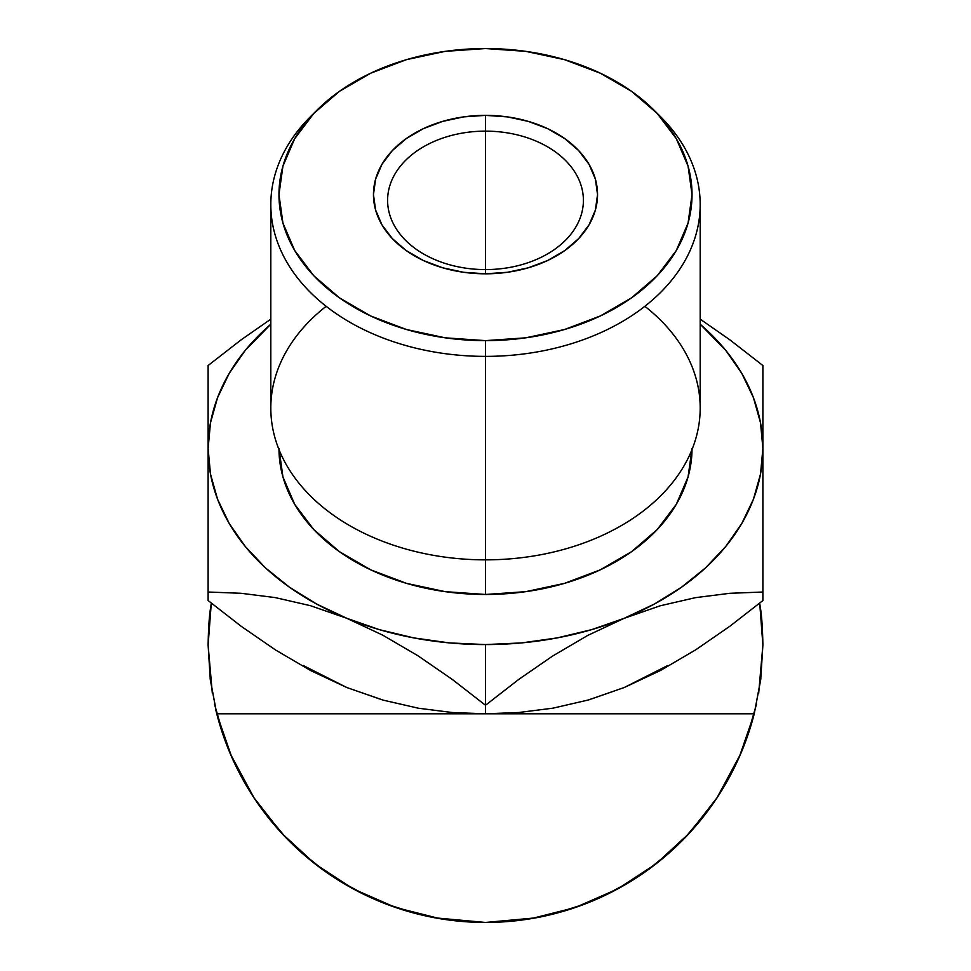 <?xml version="1.0" encoding="UTF-8"?>
<svg xmlns="http://www.w3.org/2000/svg" width="971" height="971" viewBox="0 0 971 971"><rect width="100%" height="100%" fill="white"/><g stroke="black" fill="none" stroke-linecap="round" stroke-linejoin="round"><path stroke-width="1.46" d="M587.746 635.422L624.195 618.296A277.39 196.142 180 0 1 485.5 644.574L485.5 705.262L518.538 679.566L552.535 656.093L587.746 635.422L624.195 618.296L660.086 605.819L695.418 597.663L729.791 593.305L762.89 592.019L762.89 600.551L729.864 626.246L695.867 649.72L660.644 670.403L624.195 687.529L588.305 699.994L552.972 708.162L518.611 712.52L485.5 713.806L452.462 712.532L418.465 708.235L383.254 700.164L346.805 687.529L310.914 670.694L275.582 650.012L241.209 626.307L208.11 600.551L208.11 592.019L241.136 593.293L275.133 597.578L310.356 605.661L346.805 618.296L382.695 635.131L418.028 655.813L452.389 679.518L485.5 705.262L485.5 713.806L485.5 705.262L518.538 679.566L552.535 656.093L587.746 635.422M657.367 113.607A214.688 151.804 180 0 1 700.188 204.578A214.688 151.804 180 0 1 485.5 356.381A214.688 151.804 0 0 0 676.156 274.368A214.688 151.804 0 0 0 660.79 116.933L654.126 110.269A206.532 146.038 180 0 1 668.91 261.721A206.532 146.038 180 0 1 485.5 340.627L485.5 594.47A206.532 146.038 0 0 0 692.02 449.512M644.853 306.314A214.688 151.804 180 0 1 681.691 469.697A214.688 151.804 180 0 1 485.5 559.854L485.5 340.627A206.532 146.038 180 0 1 302.09 261.721A206.532 146.038 180 0 1 316.874 110.269A206.532 146.038 180 0 1 485.5 48.55L445.204 51.354L406.461 59.668L370.764 73.165L339.462 91.323L313.779 113.449L294.686 138.707L282.937 166.102L278.968 194.588L282.937 223.075L294.686 250.469L313.779 275.728L339.462 297.854L370.764 316.012L406.461 329.509L445.204 337.823L485.5 340.627L525.797 337.823L564.539 329.509L600.236 316.012L631.538 297.854L657.221 275.728L676.314 250.469L688.063 223.075L692.032 194.588L688.063 166.102L676.314 138.707L657.221 113.449L631.538 91.323L600.236 73.165L564.539 59.668L525.797 51.354L485.5 48.55A206.532 146.038 180 0 1 654.126 110.269M485.5 131.134A97.901 69.232 0 0 0 387.599 200.354A97.901 69.232 0 0 0 485.5 269.586L485.5 273.81A112.041 79.221 180 0 1 373.459 194.588A112.041 79.221 180 0 1 485.5 115.367L485.5 269.586A97.901 69.232 180 0 1 387.599 200.354A97.901 69.232 180 0 1 485.5 131.134A97.901 69.232 180 0 1 583.401 200.354A97.901 69.232 180 0 1 485.5 269.586L485.5 115.367L507.36 116.884L528.37 121.399L547.741 128.718L564.721 138.574L578.655 150.578L589.009 164.269L595.381 179.137L597.541 194.588L595.381 210.039L589.009 224.908L578.655 238.599L564.721 250.603L547.741 260.459L528.37 267.778L507.36 272.293L485.5 273.81L463.64 272.293L442.63 267.778L423.259 260.459L406.279 250.603L392.345 238.599L381.991 224.908L375.619 210.039L373.459 194.588L375.619 179.137L381.991 164.269L392.345 150.578L406.279 138.574L423.259 128.718L442.63 121.399L463.64 116.884L485.5 115.367A112.041 79.221 180 0 1 597.541 194.588A112.041 79.221 180 0 1 485.5 273.81L485.5 269.586A97.901 69.232 0 0 0 583.401 200.354A97.901 69.232 0 0 0 485.5 131.134M316.874 110.269L310.21 116.933A214.688 151.804 0 0 0 294.844 274.368A214.688 151.804 0 0 0 485.5 356.381A214.688 151.804 180 0 1 270.812 204.578L270.812 408.038A214.688 151.804 0 0 0 485.5 559.854A214.688 151.804 0 0 0 700.188 408.038L700.188 204.578M760.863 678.595L754.236 713.806A277.39 277.39 0 0 1 216.764 713.806L210.137 678.595M216.739 713.734L210.282 679.7L208.11 645.06A277.39 277.39 0 0 0 208.11 645.157M710.687 807.035A277.39 277.39 0 0 0 754.236 713.806L739.295 757.028L717.448 797.203L689.301 833.239L655.619 864.166L617.301 889.133L575.415 907.472L531.076 918.675L485.5 922.45L439.924 918.675L395.585 907.472L353.699 889.133A277.39 277.39 0 0 0 416.498 913.735M426.536 916.114A277.39 277.39 0 0 0 443.82 919.306M480.463 922.401A277.39 277.39 0 0 0 481.046 922.414A277.39 277.39 0 0 0 491.714 922.377M561.675 911.781A277.39 277.39 0 0 0 562.464 911.563M562.707 911.49A277.39 277.39 0 0 0 579.42 906.064M217.407 716.307L216.096 711.16M231.778 757.198L216.764 713.806L485.5 713.806L216.764 713.806M215.975 710.675L217.601 717.035M480.427 922.401L491.751 922.377M487.442 922.438L484.019 922.45M611.281 892.3L613.174 891.317M692.942 829.222L690.83 831.564L692.942 829.222M591.655 698.877L624.195 687.529L660.644 670.403L695.867 649.72L729.864 626.246L762.89 600.551L762.89 365.521L729.864 339.826L700.188 319.156L729.864 339.826L762.89 365.521L762.89 448.432L760.524 422.822L753.447 397.661L741.783 373.362L725.725 350.349L700.188 324.217A277.39 196.142 180 0 1 762.89 448.432A277.39 196.142 180 0 1 624.195 618.296L654.369 604.047L681.642 587.127L705.577 567.829L725.725 546.503L741.783 523.49L753.447 499.191L760.524 474.03L762.89 448.432L762.89 592.019L729.791 593.305L695.418 597.663L660.086 605.819L591.655 629.645L557.293 637.886L521.706 642.899L485.5 644.574A277.39 196.142 180 0 1 346.805 618.296L379.345 629.645L413.707 637.886L449.294 642.899L485.5 644.574L485.5 705.262L452.389 679.518L418.028 655.813L382.695 635.131L346.805 618.296A277.39 196.142 180 0 1 208.11 448.432L208.11 600.551L241.209 626.307L275.582 650.012L310.914 670.694L346.805 687.529L379.345 698.877M762.89 365.569L762.89 374.066L762.89 365.569M270.812 319.156L241.209 339.777L208.11 365.521L208.11 448.432L210.476 474.03L217.553 499.191L229.217 523.49L245.275 546.503L265.423 567.829L289.358 587.127L316.631 604.047L346.805 618.296L310.356 605.661L275.133 597.578L241.136 593.293L208.11 592.019L208.11 448.432A277.39 196.142 180 0 1 270.812 324.217L245.275 350.349L229.217 373.362L217.553 397.661L210.476 422.822L208.11 448.432L208.11 365.521L241.209 339.777L270.812 319.156M208.11 378.569L208.11 365.594M762.89 516.912L762.89 517.555A277.39 196.142 -0 0 1 762.89 517.652L762.89 519.497M208.11 519.643L208.11 517.652A277.39 196.142 -0 0 1 208.11 517.555L208.11 517.652A277.39 196.142 -0 0 0 208.11 517.761M692.032 448.432L688.063 476.919L676.314 504.313L657.221 529.559L631.538 551.686L600.236 569.856L564.539 583.353L525.797 591.655L485.5 594.47L445.204 591.655L406.461 583.353L370.764 569.856L339.462 551.686L313.779 529.559L294.686 504.313L282.937 476.919L278.968 448.432M211.29 603.149L210.671 607.397C209.263 615.711 208.413 628.261 208.11 645.06L211.29 603.149L208.11 644.865M303.158 665.475L346.805 687.529L383.254 700.164L418.465 708.235L452.462 712.532L485.5 713.806L754.236 713.806L485.5 713.806L518.611 712.52L552.972 708.162L588.305 699.994L624.195 687.529L667.842 665.475M762.89 644.865L759.71 603.149L762.89 645.06L760.718 679.7L754.236 713.806M759.71 603.149L760.329 607.397C761.737 615.711 762.587 628.261 762.89 645.06A277.39 277.39 0 0 0 762.89 644.962M208.11 645.132L212.333 693.318M214.457 704.072L224.969 740.303M230.321 753.836L254.256 798.271M259.196 805.481L285.838 837.633M298.364 849.819L324.423 870.89M340.384 881.462L368.931 896.767M386.349 904.122L419.302 914.439M435.202 917.85L485.464 922.45M485.536 922.45L535.798 917.85M551.698 914.439L584.651 904.122M602.069 896.767L630.616 881.462M646.577 870.89L672.636 849.819M685.089 837.706L711.804 805.481M716.744 798.271L740.679 753.836M746.031 740.303L756.543 704.072M758.667 693.318L762.89 645.181M353.699 889.133L315.381 864.166L281.699 833.239L253.552 797.203L231.705 757.028M235.152 764.517L237.895 770.124M215.647 709.291L217.31 715.93M220.575 727.291L219.118 722.46M238.235 770.78L237.361 769.044M222.626 733.639L221.376 729.828M221.522 730.277L222.395 732.959M230.455 754.139L233.999 762.077M239.169 772.613L242.265 778.426M217.48 716.549L218.232 719.317M219.155 722.582L220.611 727.413M278.361 829.562L285.972 837.767M501.861 921.965L498.73 922.134M456.54 920.933L449.791 920.144M555.922 913.371L549.562 914.949M506.328 921.673L508.561 921.491M449.779 920.144L456.94 920.981M525.311 919.573L536.271 917.765M541.66 916.709L546.272 915.714M603.052 896.306L613.223 891.293M613.672 891.062L624.45 885.139M617.641 888.951L605.819 895.007M602.226 896.694L601.134 897.204M606.232 894.801L605.091 895.347M676.848 845.887L677.952 844.831M678.62 844.187L674.141 848.436M689.798 832.705L685.32 837.463M684.264 838.556L680.586 842.258M689.507 833.021L691.619 830.691M690.964 831.419L684.798 837.997M684.349 838.459L681.703 841.153M484.942 922.45L485.791 922.45M687.796 834.866L691.121 831.249M691.716 830.581L684.846 837.961M270.812 204.578A214.688 151.804 180 0 1 313.633 113.607M278.98 449.512A206.532 146.038 0 0 0 485.5 594.47L485.5 559.854A214.688 151.804 180 0 1 289.309 469.697A214.688 151.804 180 0 1 326.147 306.314M208.11 547.219L208.11 541.32M208.11 570.547L208.11 565.51M208.11 587.564L208.11 584.311M208.11 412.869L208.11 400.513M208.11 395.391L208.11 381.894M208.11 450.799L208.11 449.185M208.11 446.551L208.11 424.509M208.11 418.817L208.11 413.233M208.11 495.356L208.11 482.878M208.11 470.45L208.11 450.823M208.11 517.652L208.11 516.863M762.89 486.034L762.89 495.513M762.89 450.932L762.89 470.789M762.89 483.121L762.89 485.998M762.89 400.55L762.89 418.914M762.89 424.897L762.89 446.417M762.89 449.221L762.89 450.872M762.89 374.066L762.89 378.52M762.89 381.785L762.89 395.525M762.89 584.202L762.89 587.528M762.89 565.547L762.89 570.681M762.89 541.648L762.89 547.28"/></g></svg>
